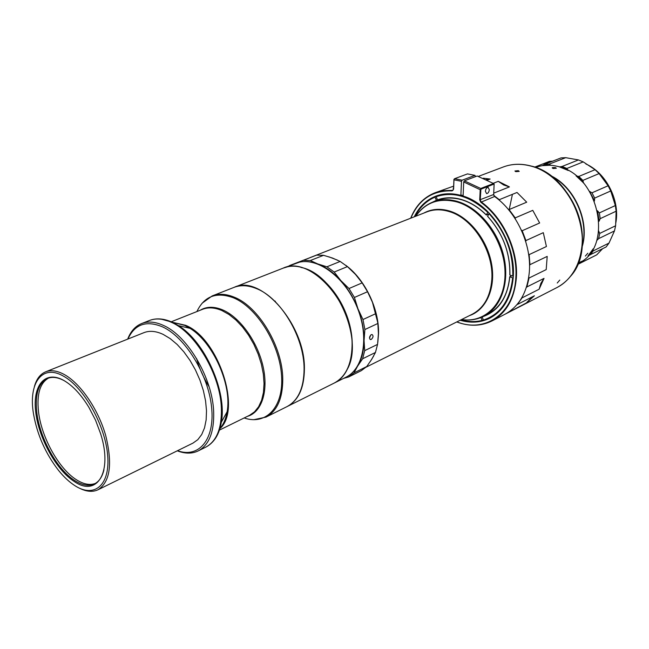 <?xml version="1.0" encoding="UTF-8"?>
<svg xmlns="http://www.w3.org/2000/svg" width="649" height="649" viewBox="0 0 649 649"><rect width="100%" height="100%" fill="white"/><g stroke="black" fill="none" stroke-linecap="round" stroke-linejoin="round"><path stroke-width="0.97" d="M581.447 261.385L580.887 262.796L596.715 254.854L602.564 248.737M95.33 483.432C89.886 485.468 83.648 484.276 76.614 479.862C58.799 468.919 41.195 437.045 38.461 411.223C36.709 394.048 40.068 382.999 48.537 378.067M234.119 287.345L283.078 268.175C309.865 254.935 353.713 303.099 352.05 346.193C351.507 364.681 345.528 376.988 334.121 383.121L287.077 406.582M234.289 287.28C260.63 274.073 305.265 324.516 304.405 368.883C304.203 387.907 298.475 400.449 287.239 406.509M253.767 419.7L265.976 417.112L286.923 406.663C298.159 400.603 303.886 388.061 304.089 369.038C304.3 337.204 280.579 297.648 256.233 288.505C248.032 285.211 240.601 284.846 233.956 287.402L212.166 295.936L202.05 303.261M177.282 450.82C185.079 453.838 192.063 453.87 198.237 450.901C209.051 445.036 214.202 432.096 213.683 412.091C212.694 378.602 187.788 335.955 163.54 325.482C155.362 321.717 148.077 321.068 141.677 323.535C135.333 326.131 130.668 331.331 127.683 339.135M177.518 450.706C198.805 458.51 215.103 439.56 211.574 407.053C208.321 374.668 185.257 337.237 162.672 326.926C146.309 320.119 134.724 324.159 127.926 339.038M79.567 488.235C86.552 491.747 92.693 492.258 97.999 489.776L192.996 443.097L197.823 439.657L201.709 434.538L204.524 427.886L206.147 419.895L206.504 410.809L205.579 400.928L203.372 390.593L199.957 380.16L195.463 369.987L190.027 360.43L183.854 351.831L177.169 344.473L170.192 338.608L163.167 334.397C155.979 331.039 149.57 330.463 143.948 332.653L45.617 371.828C40.222 374.1 36.482 379 34.405 386.544M97.999 489.776C110.184 481.947 112.731 463.775 105.633 435.276C98.096 409.04 80.403 383.316 64.202 374.473C57.12 370.644 50.922 369.768 45.617 371.828M63.253 376.031C41.909 363.724 28.199 383.372 33.513 413.948C37.22 434.879 45.6 453.732 58.637 470.517C63.886 476.991 69.273 482.02 74.797 485.598C94.365 498.489 110.444 485.209 107.629 455.022C105.122 424.998 83.559 386.893 63.253 376.031M103.97 469.746C102.274 476.869 99.11 481.582 94.494 483.878C88.897 486.417 82.374 485.347 74.919 480.666C57.112 469.698 39.492 437.791 36.742 411.945C34.932 394.097 38.575 382.91 47.645 378.391C52.431 376.509 58.021 377.312 64.429 380.801L64.486 380.833M74.375 481.582C97.099 497.45 112.942 472.091 100.644 433.792L95.573 420.252L88.929 407.41C81.093 394.551 72.688 385.547 63.716 380.395C44.943 369.881 32.418 385.498 35.703 411.961C38.737 438.294 56.301 470.111 74.375 481.582M559.771 280.076L557.24 283.013L559.771 280.076M515.785 171.661L519.216 171.393L518.348 170.671L514.925 170.995L515.785 171.661M487.391 180.081L490.125 179.035L483.286 178.199M493.751 193.142L509.416 186.904L498.262 181.347L493.208 183.31M504.987 314.254L526.347 302.953L534.395 295.774L517.326 304.495L522.039 297.883L539.132 289.219L544.032 278.38L526.907 286.923L529.032 278.048L546.198 269.611L547.196 256.404L529.965 264.662L529.13 254.635L546.426 246.523L543.294 232.667L525.917 240.568L522.194 230.736L539.644 222.988L532.764 210.349L515.209 217.886L509.092 209.57L526.712 202.188L517.026 192.469L499.316 199.673L493.816 195.438M453.659 186.133L434.944 192.802L443.324 190.676L452.742 190.352L453.546 189.021L453.935 179.335L453.984 179.822L461.48 181.314L460.871 195.39C451.866 192.988 443.478 193.256 435.722 196.176C426.247 199.949 419.092 206.836 414.257 216.823M491.877 320.995L504.768 314.367C519.176 306.523 527.369 292.301 529.357 271.688C531.596 244.438 516.636 212.118 494.587 196.493L493.67 194.513L494.132 184.032L480.909 189.192L480.244 199.884L481.169 201.88C503.348 217.756 518.486 250.482 516.353 277.999C514.446 298.816 506.285 313.142 491.877 320.995C481.014 326.301 469.308 326.617 456.75 321.953M488.94 213.935L486.312 215.03C478.775 207.591 470.687 202.545 462.031 199.884C453.391 197.353 445.328 197.434 437.832 200.135L437.467 199.884C445.003 197.158 453.116 197.077 461.812 199.624C470.517 202.301 478.662 207.38 486.247 214.868L487.805 212.418C470.533 196.298 453.343 191.057 436.242 196.679L437.175 195.925L445.044 193.97M490.449 317.864L481.185 320.922M460.182 320.241C470.833 323.348 480.739 322.65 489.89 318.156C503.673 310.684 511.461 297.015 513.254 277.139C516.133 243.829 491.447 204.33 463.094 196.055L463.711 181.963L480.219 189.719L479.708 199.884L480.82 202.285C502.87 218.08 517.934 250.636 515.809 278.007C514.008 313.686 485.014 333.237 456.904 321.872M462.031 195.276L460.871 195.39M427.829 200.776L436.315 195.957M460.717 319.965C468.213 322.123 475.449 322.35 482.418 320.638L482.061 320.411C475.271 322.074 468.221 321.896 460.92 319.868M463.11 195.584L461.52 195.138M436.347 196.241C444.338 193.313 452.961 193.191 462.21 195.884C471.06 198.57 479.384 203.632 487.196 211.063M485.379 191.252L486.596 193.629C488.064 193.402 488.973 192.096 489.322 189.703L488.097 187.326C486.636 187.553 485.728 188.859 485.379 191.252M535.612 167.491C542.637 164.797 550.133 164.473 558.108 166.517C599.538 175.011 614.068 248.616 578.154 263.283M552.542 167.62L552.194 167.872L553.07 168.513L556.331 168.278L555.447 167.572L552.542 167.62M587.816 253.207L585.349 256.079L587.816 253.207M371.309 334.649C369.257 336.62 368.989 338.267 370.514 339.565L371.252 339.419C373.305 337.439 373.564 335.801 372.039 334.503L371.309 334.649M301.469 260.963L305.403 259.446L301.469 260.963M283.305 268.086L287.799 266.739C307.277 262.456 333.951 283.102 345.844 313.053C357.94 342.94 352.253 374.449 334.56 382.902L334.34 383.007M275.054 301.501L275.054 301.047M283.532 267.996L299.53 262.147C319.04 257.815 345.649 278.202 357.412 307.886C369.386 337.488 363.57 368.794 345.828 377.28L334.56 382.902M275.338 301.785L275.338 301.323M370.23 361.607L373.637 356.033M377.799 342.534L378.554 333.57C379.219 309.054 364.876 279.24 345.763 265.287M343.597 378.391L348.691 376.955L361.42 370.587L366.758 366.531L354.005 372.891L357.567 366.231C361.744 359.311 363.911 350.728 364.065 340.474C364.121 330.154 362.085 319.608 357.964 308.827L354.419 297.461L367.529 291.726L362.15 282.891L355.49 274.422L347.418 266.617L334.194 272.045L326.909 266.804L317.807 263.948L310.295 260.533L303.286 260.338L295.327 263.38M362.15 282.891L349 288.529L340.83 280.571L334.194 272.045M337.723 260.233L328.751 256.777M366.052 367.196L472.261 314.213C483.911 307.999 490.425 296.471 491.804 279.638C494.003 251.496 472.959 218.218 449.157 211.558C441.142 209.14 433.702 209.246 426.831 211.898L310.238 257.539M347.418 266.617L340.165 261.45L326.909 266.804M348.691 376.955L354.005 372.891M345.893 377.247C350.582 374.911 354.476 371.244 357.567 366.231L362.629 358.767L375.447 352.48L377.556 344.4L378.416 333.643L377.856 323.47L375.974 313.564L362.969 319.527L357.964 308.827C353.737 298.078 348.026 288.659 340.83 280.571C333.586 272.596 325.912 267.047 317.807 263.948C309.727 260.979 302.337 260.752 295.628 263.259L289.349 265.717M275.2 301.185L275.2 301.639M354.419 297.461L349 288.529M375.974 313.564L372.469 302.329C368.681 292.626 363.602 283.994 357.234 276.417M377.686 322.269L372.469 302.329L367.529 291.726M340.165 261.45L332.548 258.067L323.567 255.308L310.295 260.533M366.758 366.531L371.78 359.205L375.447 352.48M340.676 280.628C353.51 295.449 361.12 312.583 363.505 332.037M346.696 370.295C365.217 340.62 335.46 273.602 301.022 267.445M323.567 255.308L316.558 255.146L289.551 265.571M316.558 255.146L303.286 260.338M377.556 344.4L364.697 350.638L364.065 340.474L364.892 329.53L362.969 319.527M362.629 358.767L364.697 350.638M364.892 329.53L377.856 323.47M370.774 335.006L369.492 338.105M480.219 189.719L480.771 189.443M410.841 218.153C418.824 199.421 432.567 190.327 452.077 190.871L453.602 189.2L453.984 179.822M453.594 187.748L453.14 188.267L453.57 188.437M410.687 218.218C415.636 205.774 423.724 197.296 434.944 192.802M480.909 189.192L480.739 188.478L493.516 183.505L494.132 184.032M493.516 183.505L477.193 176.001L464.343 180.844L480.739 188.478M464.343 180.844L463.711 181.963M489.971 317.799L483.375 320.054C500.347 314.416 510.106 300.341 512.653 277.829L513.213 277.813C511.217 297.177 503.47 310.506 489.971 317.799L497.775 312.721M482.207 317.004L483.375 320.054M512.653 277.829L509.806 276.855L511.672 275.703M483.132 316.574C498.619 310.879 507.51 297.64 509.806 276.855M513.359 269.984L513.302 276.068L512.767 276.076C513.254 252.583 505.36 231.798 489.078 213.724L489.476 213.367M489.078 213.724L487.577 216.328C502.837 233.316 510.26 252.834 509.83 274.892L509.911 275.103C510.341 252.907 502.878 233.259 487.513 216.166M509.911 275.103L512.767 276.076M488.21 212.061L487.805 212.418M436.242 196.679L437.467 199.884M436.225 196.898L435.909 196.42L434.976 197.174C426.288 200.906 419.635 207.356 415.019 216.523M414.816 216.604C419.457 207.177 426.206 200.557 435.081 196.736M436.558 200.622L434.976 197.174M436.201 200.379L432.364 202.253M483.805 316.241C500.874 307.748 509.749 283.167 503.981 257.174C498.286 231.182 478.605 207.761 457.805 201.547C448.938 198.935 440.687 199.073 433.053 201.977C425.955 204.784 420.187 209.538 415.758 216.231C425.655 202.172 439.47 197.434 457.204 202.017C482.158 209.303 504.508 241.72 505.019 272.142C505.814 302.629 485.436 323.405 461.626 319.519C469.568 320.72 476.958 319.632 483.805 316.241L487.853 314.197C500.582 307.358 507.875 294.841 509.725 276.644M482.061 320.411L480.958 317.523M482.418 320.638L483.124 319.665M461.48 181.314L462.112 180.195L454.608 178.694L453.935 179.335M454.608 178.694L467.483 173.908L474.963 175.36L462.112 180.195M474.963 175.36L475.474 176.642M490.125 179.035L486.328 179.562M526.347 302.953L532.058 296.974M522.007 297.404L522.039 297.883M539.132 289.219L540.877 283.288L544.032 278.38M526.907 286.923L526.363 287.458M528.74 277.293L529.032 278.048M546.198 269.611L547.196 256.404M529.965 264.662L529.527 265.546M528.529 253.808L529.13 254.635M546.426 246.523L543.294 232.667M525.917 240.568L525.739 241.647M521.334 230.038L522.194 230.736M539.644 222.988L532.764 210.349M515.209 217.886L515.322 218.956M508.135 209.165L509.092 209.57M526.712 202.188L517.026 192.469M499.316 199.673L499.633 200.525M509.416 186.904L503.64 184.949L498.262 181.347M512.418 194.343L509.051 210.268M581.431 261.417L578.17 263.275M580.887 262.796L577.496 264.508M593.072 248.883L593.178 250.936L609.005 243.083L606.117 246.969L588.002 255.828M593.032 249.07L588.091 255.779M593.178 250.936L590.29 254.854M609.005 243.083L614.465 230.939L598.605 238.654L596.731 240.552M598.784 231.052L596.869 240.365M598.832 231.377L599.749 233.405L598.605 238.654M599.749 233.405L615.625 225.763L616.136 211.209L600.195 218.656L599.068 221.268M597.542 210.722L599.141 220.928M597.729 211.095L599.376 212.913L600.195 218.656M599.376 212.913L615.341 205.555L610.733 190.968L594.671 198.099L594.452 201.012M589.511 191.26L594.395 200.598M589.803 191.544L591.985 192.81L594.671 198.099M591.985 192.81L608.097 185.768L599.108 173.575L582.891 180.398L583.54 183.107M576.069 175.855L583.362 182.75M576.361 175.976L578.803 176.447L582.891 180.398M578.803 176.447L595.06 169.697L583.216 161.885L566.861 168.472L568.11 170.525M559.487 166.907L567.899 170.322M559.673 166.89L562.05 166.469L566.861 168.472M562.05 166.469L578.446 159.938L565.717 157.666L549.257 164.116L550.733 165.276M542.45 165.633L550.612 165.219M542.499 165.6L544.519 164.343L549.257 164.116M552.607 161.187L549.419 161.382L534.427 167.215M544.519 164.343L561.004 157.91L565.717 157.666M596.715 254.854L579.119 263.745M615.625 225.763L614.465 230.939M615.341 205.555L616.136 211.209M608.097 185.768L610.733 190.968M595.06 169.697L599.108 173.575M578.446 159.938L583.216 161.885M585.877 163.962C606.426 172.95 620.541 201.214 615.65 223.694M265.976 417.112C277.131 411.093 282.729 398.454 282.769 379.186C282.713 346.955 258.708 306.677 234.362 297.234C226.16 293.827 218.762 293.397 212.166 295.936M247.326 416.398C261.588 412.415 268.694 391.412 263.088 366.58C257.572 341.763 240.081 317.402 222.818 309.962C214.129 306.296 206.593 306.393 200.184 310.246M226.436 412.991L226.866 413.089M209.092 386.763C203.599 377.913 199.421 368.494 196.542 358.491M196.898 311.561C204.265 296.131 216.466 291.563 233.526 297.842C256.663 307.342 279.378 343.629 281.528 375.252C283.954 406.988 266.106 425.63 244.154 417.956M219.411 430.117L249.565 415.303L254.538 411.831L258.61 406.761L261.62 400.23L263.453 392.426L264.038 383.608L263.332 374.051L261.352 364.081L258.148 354.054L253.84 344.303L248.567 335.184L242.523 326.999L235.92 320.03L228.992 314.497L221.974 310.579C214.762 307.496 208.272 307.074 202.504 309.33L171.239 321.782M188.51 326.796L188.202 327.915M226.185 413.445L226.736 413.729M219.889 428.616C241.907 410.071 218.437 338.234 185.614 325.311L172.991 322.407M172.723 322.415L171.734 322.48M219.873 428.559C223.475 424.478 225.884 418.897 227.085 411.815C232.245 385.368 213.091 342.25 190.011 328.345L184.689 325.392L173.259 322.472M214.332 439.876C217.796 435.374 220.133 429.476 221.341 422.191C227.231 391.785 204.97 341.666 178.467 325.644L172.366 322.253L160.644 318.983M141.677 323.535L149.521 320.46C155.938 317.994 163.24 318.618 171.425 322.334C195.69 332.694 220.498 375.073 221.382 408.424C221.828 428.348 216.628 441.255 205.774 447.145L198.237 450.901M478.41 176.382L503.397 166.947C511.826 163.799 520.855 163.483 530.484 165.982C560.152 172.991 585.706 212.361 581.918 246.158C579.638 265.944 571.323 279.743 556.956 287.548L505.206 314.14M480.82 202.285L494.587 196.493M469.405 315.641C486.182 309.979 496.014 288.164 491.577 263.883C487.237 239.627 469.122 216.993 449.765 211.079C440.209 208.24 431.569 208.897 423.854 213.067M493.67 194.513L479.708 199.884M453.132 190.084L452.077 190.871M581.723 248.048C590.785 222.493 574.341 185.468 549.314 175.06M550.117 175.636C574.17 186.563 589.852 221.893 581.837 247.058M570.698 276.133C598.532 245.841 573.245 174.954 530.987 166.006M433.053 201.977L437.832 200.135M370.035 339.362L370.514 339.565M302.799 353.778L302.539 354.24M453.14 188.267L453.57 188.397M550.084 175.619C574.097 186.417 589.917 222.039 581.829 247.099M503.397 166.947C511.939 163.759 521.066 163.426 530.777 165.941C553.808 172.001 575.063 196.298 580.79 223.767C586.599 251.236 576.215 277.78 556.956 287.548M219.897 428.486C223.499 424.568 225.893 419.019 227.085 411.815L221.341 422.191C219.111 434.603 213.919 442.918 205.774 447.145M173.356 322.504L184.819 325.417L190.011 328.345L178.467 325.644L172.236 322.22C163.84 318.472 156.271 317.88 149.521 320.46M171.855 322.537L172.894 322.496"/></g></svg>
